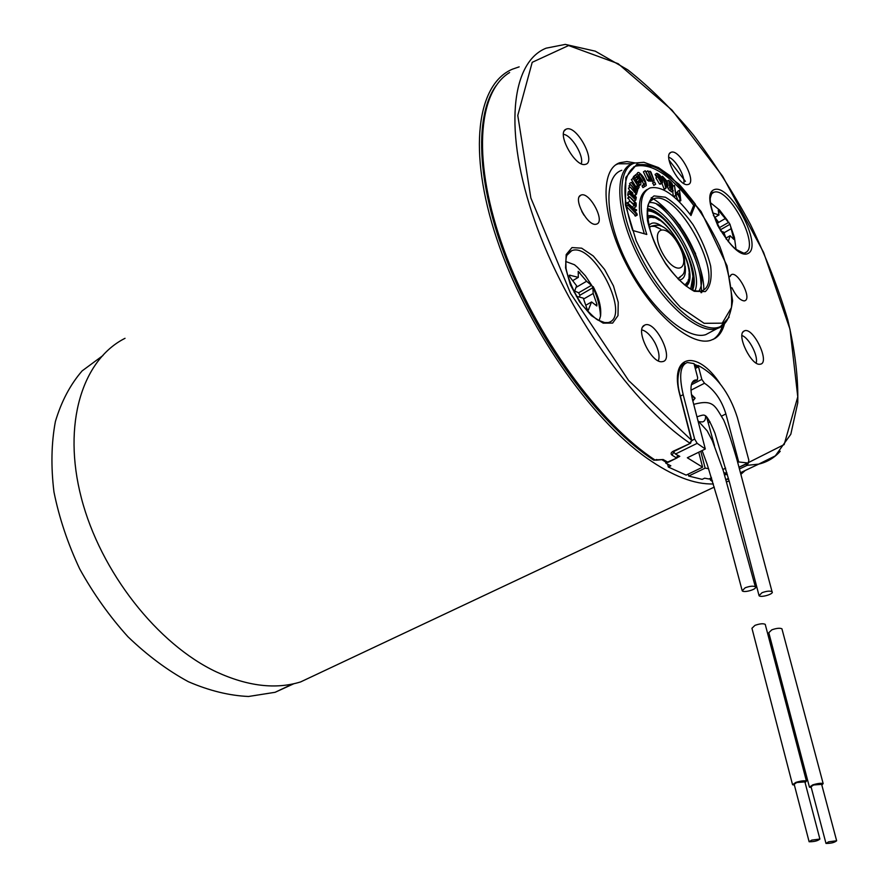 <?xml version="1.0" encoding="UTF-8"?>
<svg xmlns="http://www.w3.org/2000/svg" width="888" height="888" viewBox="0 0 888 888"><rect width="100%" height="100%" fill="white"/><g stroke="black" fill="none" stroke-linecap="round" stroke-linejoin="round"><path stroke-width="1.33" d="M687.223 284.549L687.057 282.284M688.367 281.796L688.167 279.931M653.568 217.76L652.092 216.605M684.382 284.793C702.408 277.367 666.799 210.134 648.906 217.871L647.474 218.559M701.709 292.64L700.721 280.02M659.962 206.693L657.564 204.662M701.087 283.971C699.999 258.697 677.677 218.437 656.809 204.318M694.993 290.82C704.129 269.652 670.429 209.013 647.774 206.094M692.562 289.921C702.153 270.163 669.008 210.534 647.308 208.702M692.163 289.732L693.606 278.222C690.62 255.711 680.33 235.564 662.737 217.804C657.065 212.743 651.903 209.868 647.263 209.157M690.698 289.011L692.929 276.446C690.098 255.078 680.33 235.975 663.636 219.114C657.409 213.586 651.914 210.822 647.13 210.822M686.246 286.202C701.886 274.448 665.279 208.602 647.23 216.195M686.091 286.103C688.4 283.516 689.377 279.354 689.033 273.604M659.362 220.257C654.667 216.983 650.627 215.684 647.252 216.383M664.368 219.78L663.547 218.992M700.998 292.685L701.02 290.831M695.615 253.702L679.564 224.797M703.84 289.699C703.984 260.573 675.59 210.7 651.237 197.636M576.312 296.237L583.283 298.135L587.035 308.924L588.278 310.134L591.575 301.953L596.825 305.983L596.88 304.162L593.173 293.495L592.895 287.701L591.896 285.647L586.591 281.263L578.21 271.351L578.31 277.356L569.519 275.147L569.708 276.801L576.612 285.781L574.17 292.363M593.173 286.591C599.067 297.913 601.52 307.748 600.532 316.106L599.123 320.646M565.678 261.472L574.458 264.735L577.422 267.266L585.414 275.835L591.896 285.647M576.09 287.39L586.591 281.263M572.86 280.564L578.31 277.356M585.925 305.183L591.575 301.953M583.638 298.99L593.173 293.495M579.564 297.014L579.92 295.216L578.61 292.796L574.736 291.009M102.975 355.511L82.14 370.884C70.296 384.56 61.372 401.443 55.389 421.534C51.338 443.168 50.86 466.644 53.957 491.952C59.152 517.793 67.743 543.478 79.731 568.986C93.462 593.783 109.535 616.372 127.961 636.763C147.319 655.366 167.444 670.34 188.345 681.695C209.213 690.709 229.271 695.637 248.54 696.481L275.102 692.296L293.806 683.749M519.169 66.855L512.565 69.131C477.011 83.872 467.454 150.993 496.614 238.339C525.585 325.563 589.865 418.048 647.186 458.352C672.427 476.001 694.483 484.537 713.364 483.949M726.695 481.796L729.126 480.963M741.003 474.248L745.154 470.518M125.03 338.306C82.406 359.751 62.049 423.798 81.352 497.946C100.511 572.016 157.742 644.433 216.439 671.939C247.719 686.291 275.791 689.621 300.632 681.917L321.012 672.327M811.721 840.126L809.123 841.746C814.218 841.78 817.815 840.88 819.89 839.049L811.721 840.126M804.894 781.895L796.714 782.517L794.183 784.315L809.035 841.424M805.094 782.65L806.426 781.085C804.417 780.441 800.898 780.874 795.859 782.395L792.562 784.737L794.383 785.07M765.4 625.008L765.223 624.342C763.192 623.343 759.762 623.676 754.955 625.363L751.947 628.271L792.429 784.248M762.026 592.696L759.029 595.67C760.694 597.99 774.369 593.905 772.083 591.774C770.129 590.698 766.777 591.008 762.026 592.696M821.833 785.092L823.154 783.571C821.2 782.95 817.737 783.383 812.764 784.859L809.445 787.179L811.255 787.49M782.095 629.437L781.928 628.804C779.942 627.838 776.578 628.182 771.827 629.825L768.797 632.7L809.323 786.713M694.605 365.878L697.657 367.244L695.282 368.487M698.168 365.479C716.283 375.169 729.348 392.518 737.351 417.504L748.862 460.239L748.184 463.025L738.705 461.96L725.896 413.941C721.7 400.266 714.563 390.043 704.506 383.239L701.831 379.387L698.168 365.479L697.313 365.923L694.25 364.546M694.005 363.603L697.657 377.567L697.346 379.997L695.138 380.02C690.675 381.618 689.81 388.256 692.562 399.911L705.305 449.006L697.18 443.345L694.605 438.961L683.194 394.661C678.798 375.802 680.197 365.09 687.379 362.504L694.005 363.603M667.598 464.113L668.331 467.044L686.135 475.124L702.608 467.188L698.745 452.203M665.534 461.949L665.845 463.203L670.84 465.823L668.331 467.044M705.305 449.006L687.334 457.775L702.608 467.188M677.777 457.353L679.797 456.365L675.446 454.034L673.259 451.493M665.845 463.203L667.221 462.526M688.189 474.125L688.677 476.046L702.164 479.365L704.65 478.177L708.957 478.987L711.399 477.822M726.784 473.171L723.909 472.694M738.705 461.96L737.739 462.415M725.663 468.176L722.899 469.486M688.677 476.046L705.139 468.143L708.602 468.642M706.548 416.838L714.485 445.709M691.43 394.538L695.138 398.157L692.862 401.054M697.657 367.244L697.313 365.923M705.605 415.995C705.694 419.491 704.628 421.467 702.419 421.922L699.455 421.756M700.765 451.215L705.139 468.143M691.719 396.226L695.138 398.157M745.176 587.778L742.19 590.798C743.9 593.184 757.73 589.055 755.388 586.857C753.39 585.736 749.983 586.047 745.176 587.778M828.615 841.824L825.995 843.422C831.013 843.445 834.565 842.557 836.64 840.758L828.615 841.824M821.633 784.348L813.597 784.981L811.055 786.757L825.907 843.123M645.21 170.74L649.805 178.488L650.993 178.51L647.94 170.807L652.292 180.142L649.161 179.298L645.21 170.74L643.423 171.839L647.374 180.397L650.627 181.097M654.278 182.173L652.602 183.095L653.979 185.192M673.859 196.77L675.713 195.704L674.458 185.315L675.768 193.695L677.611 192.341L679.697 197.48L679.52 190.21L680.83 200.633L677.688 194.072L673.937 196.77M672.605 187.29L672.682 189.299M672.749 191.186L673.27 196.281M679.52 190.21L677.755 191.264L677.677 192.419M676.034 195.438L678.021 200.51M661.915 183.283L664.202 189.111M637.04 186.458L637.895 185.936L633.177 178.455L631.379 179.554L635.73 186.536M629.914 190.864L628.282 191.864L627.694 195.038L629.07 197.136M628.116 205.283L627.505 202.564L630.935 207.004L636.629 209.89L632.667 209.013L636.851 213.509L637.24 215.051L628.116 205.283L626.284 206.393L635.497 215.629M647.186 189.466C637.873 195.116 636.918 209.89 644.322 233.777M633.599 167.011L635.475 166.189C651.947 162.793 671.361 175.846 693.695 205.361L690.098 214.341M628.138 198.035L629.969 201.021M633.177 206.149L633.832 205.75M633.222 203.84L634.998 202.764L629.625 196.803L636.108 203.075L636.252 205.705L635.797 206.86L629.858 201.021L627.927 202.73M628.526 203.774L632.955 207.67M633.533 195.182L634.765 195.371M635.497 190.032L636.407 189.477L631.39 182.373L637.651 190.298L636.396 194.383L630.247 187.057L628.427 188.167L629.825 190.92M634.931 192.374L635.841 191.83L630.824 184.715L629.004 185.825L629.514 187.501M631.39 182.373L629.581 183.483L630.08 185.159M636.119 179.909L637.917 178.81L636.285 177.034L633.932 179.087L635.053 178.388L636.119 179.909L635.264 180.919M637.14 173.615L633.644 176.479L632.545 178.843M667.288 186.68L669.452 190.409L671.594 191.464M655.788 176.002L657.564 174.914L656.831 173.315L655.055 174.392L655.788 176.002L657.52 176.845M656.831 173.315C660.395 174.647 662.293 177.811 662.537 182.773L661.338 182.995L657.664 176.756L655.888 177.844L659.562 184.071L660.594 184.082M651.359 180.708L652.436 181.374M642.213 181.219L643.733 184.282L642.046 185.992L642.923 187.623L643.589 187.224M639.26 176.179L641.291 179.62M646.786 234.476L632.667 230.469C621.034 194.072 622.566 172.283 637.262 165.09C653.712 161.705 673.115 174.781 695.459 204.318L690.986 215.54C675.191 194.783 661.549 185.581 650.049 187.945C639.515 193.073 638.439 208.591 646.786 234.476M725.984 473.093L724.741 474.847L727.35 474.381M726.073 479.731L728.593 478.965M656.121 460.228L663.147 459.518L653.501 460.006C602.286 426.373 543.678 349.694 510.434 269.619C477.2 189.433 473.138 117.272 496.159 85.57M673.903 451.459L672.993 451.348C670.84 452.647 670.529 453.912 672.05 455.144L673.703 452.281M729.914 276.645L731.346 274.658C737.54 270.773 751.825 297.58 745.199 300.621L744.311 300.91C740.126 300.499 735.986 296.104 731.901 287.734M581.107 195.06C589.41 191.353 605.561 221.389 596.714 224.065L596.026 224.242C587.69 226.473 572.871 198.723 580.586 195.305L581.107 195.06M671.128 152.27C679.697 148.573 697.702 183.394 687.823 184.538C679.564 187.102 662.77 155.655 670.695 152.459L671.128 152.27M644.477 325.241L644.633 325.152C655.344 319.225 675.346 360.672 662.226 361.649C651.692 364.069 634.698 329.182 644.477 325.241M566.633 128.982C577.156 125.23 596.869 162.826 585.214 164.391C575.391 167.521 556.487 133.478 565.767 129.348L566.633 128.982M743.933 331.102L744.255 330.935C753.08 326.14 770.862 363.547 760.061 364.213C751.448 366.233 736.096 334.732 743.933 331.102M634.998 162.915L626.906 161.583L619.835 162.715C599.555 169.353 601.587 216.117 626.284 264.147C650.726 312.265 690.287 346.875 710.622 340.359L714.785 338.561C719.435 335.686 722.654 330.791 724.464 323.876M713.053 339.471C717.426 336.741 720.545 332.19 722.399 325.818M632.267 163.736L618.07 163.814L615.806 164.824M621.778 170.285C602.919 176.435 604.806 219.78 627.638 264.18C650.238 308.669 686.879 340.726 705.771 334.632L711.643 331.502M724.83 323.343L720.468 327.173L716.794 328.749C698.057 334.743 661.46 302.42 638.772 257.731C615.828 213.12 613.708 169.708 632.423 163.669L634.498 163.081M649.017 202.642C672.305 199.145 713.319 272.827 698.59 291.442M728.404 479.054L726.939 479.109M693.695 205.361L695.459 204.318M634.809 211.311L636.374 210.367M634.765 215.64L636.596 214.541M635.797 206.86L633.965 207.959L635.786 206.86M629.858 201.021L634.92 205.095L634.998 202.764M630.713 194.483L632.278 196.104L632.189 193.617L630.98 192.496L630.713 194.483M631.279 195.071L632.389 194.394M630.735 194.505L632.189 193.617M629.514 193.928L630.103 190.754L632.7 192.829L633.422 197.291L634.865 198.435L635.286 195.937L636.296 197.447L635.73 200.177L629.514 193.928L627.694 195.038M633.433 197.303L635.153 196.259M634.409 200.888L635.53 200.211M634.154 195.482L635.963 194.383M630.247 187.057L635.364 192.663L635.841 191.83M630.824 184.715L636.097 190.765L636.407 189.477M633.177 178.455L639.182 186.968L638.117 189L636.341 186.225L637.406 186.957L637.895 185.936M637.429 189.366L638.017 189.011M635.342 186.835L636.341 186.225M639.094 183.05L639.837 182.162L638.927 180.353L637.873 181.618L639.094 183.05M638.772 182.806L639.837 182.162M635.497 181.23L637.917 178.81M635.075 178.377C633.943 177.012 634.065 176.013 635.442 175.369C637.54 176.323 639.371 178.788 640.936 182.773L640.792 184.626L639.415 184.626L636.308 180.73M664.99 183.705L666.877 184.693L665.223 179.209L663.736 178.244L664.99 183.705M664.113 179.887L665.223 179.209M667.232 181.418L668.076 185.936L665.323 185.181L665.9 188.4L662.515 176.301L667.232 181.418M663.78 189.355L665.556 188.289M669.585 182.34L669.852 184.193L671.783 185.559L671.106 183.572L669.585 182.34M669.941 184.271L671.106 183.572M668.808 180.519C671.839 182.462 673.137 184.693 672.704 187.235L670.063 185.559L673.304 190.864L669.807 187.623L668.808 180.519M671.128 191.741L672.893 190.687M673.548 196.514L675.28 195.482M675.746 193.029L677.111 192.219M678.832 201.31L680.386 200.388M678.288 200.766L679.919 199.8M659.995 180.608L661.26 181.496L661.26 179.842L659.196 178.832L659.995 180.608L661.26 179.842M657.664 176.756L660.794 178.299L659.518 175.88L657.564 174.914M657.897 176.867L659.518 175.88M659.562 184.071L661.338 182.995M654.556 182.007L655.644 184.271L654.556 182.007M653.69 185.359L655.477 184.282M650.982 172.117L654.101 180.453L649.983 171.162L650.982 172.117M652.147 181.541L653.923 180.464M650.393 181.241L652.181 180.153M647.374 180.397L649.161 179.298M643.545 185.07L645.532 183.194L640.437 174.437L638.528 174.914L639.693 174.215M639.76 174.181L638.539 174.936L642.601 180.986L641.791 181.474C639.293 178.688 635.198 171.617 638.894 172.538C643.278 175.735 645.743 180.075 646.275 185.57L644.721 186.536L643.844 184.904L645.343 183.971M642.979 187.601L644.777 186.502M642.046 185.992L643.844 184.904M643.733 184.282L645.532 183.194M756.143 363.048C758.507 356.088 748.984 337.64 741.946 335.553M658.363 360.85C659.906 356.332 658.741 350.249 654.867 342.635C650.704 335.309 646.353 331.058 641.824 329.881M581.252 163.747C584.182 155.922 571.606 135.098 563.469 134.332M683.827 183.505C685.436 176.479 675.568 159.274 668.786 157.298M583.982 215.162L581.762 211.377M691.841 440.692L694.605 438.961M691.741 440.348L689.743 443.079C632.978 404.784 566.3 310.922 534.831 221.212C503.163 131.38 510.955 62.249 546.109 48.174L565.279 44.4L595.26 51.16L627.716 69.797C650.094 87.424 672.061 109.224 693.606 135.209C714.429 162.926 733.344 192.607 750.338 224.242C765.878 256.343 778.332 288.101 787.689 319.514C795.004 350.061 798.356 377.844 797.757 402.875L790.82 434.243L775.324 455.877L758.696 464.124L747.13 465.345L748.384 462.937M677.944 455.366L676.312 457.82L672.05 455.144M661.804 459.629L665.723 462.06L667.432 462.171L676.956 457.964L678.343 455.588M712.442 481.551L710.367 479.997L711.244 478.876M720.823 231.124L723.798 232.201L726.284 239.216M713.353 215.351L718.214 221.767L717.371 224.786M718.237 210.367L719.003 214.963L712.598 212.887M728.249 241.691L730.114 235.731L733.888 239.449L730.025 224.264L718.27 210.179M710.322 202.586L719.535 210.012L727.727 220.768M725.94 238.095L730.114 235.731M724.042 232.778L730.835 228.893M717.959 222.799L725.307 218.559M714.973 217.294L719.003 214.963M679.043 280.042C684.104 279.487 686.147 274.847 685.159 266.145M663.014 226.995C656.454 222.111 651.703 221.678 648.773 225.707M651.037 226.274L649.184 227.395L651.592 226.118L654.079 226.074L660.794 229.215L655.455 226.396L651.037 226.274C655.844 224.942 659.151 224.875 660.983 226.074C663.392 225.874 677.544 236.23 684.293 257.886C686.224 277.112 682.339 273.893 677.888 278.799L680.053 277.445L677.822 278.81M662.337 252.847C675.846 278 692.152 269.719 678.832 245.266C665.845 220.635 648.817 227.661 662.337 252.847M578.321 273.249L579.753 272.394M569.175 275.646L570.063 275.125M587.9 310.134L588.7 309.679M595.571 304.906L596.88 304.162M579.92 295.216L592.895 287.701M578.61 292.796L591.586 285.27M697.18 443.345L675.446 454.034M747.74 463.048L739.06 467.166M726.95 472.904L726.395 473.171M725.896 413.941L721.7 416.039M710.023 421.856L708.435 422.644M701.831 379.387L691.364 384.804M704.506 383.239L690.975 390.209M697.102 380.009L692.129 382.573M683.194 394.661L680.386 396.104M692.607 400.111L694.827 398.546M654.034 195.915L665.378 197.203C674.68 202.808 683.915 211.977 693.095 224.731C701.398 238.639 707.248 252.403 710.644 266.045C712.098 278.377 710.322 286.891 705.327 291.575L694.316 291.32C684.914 286.202 675.368 277.045 665.656 263.825C656.865 249.195 650.815 234.798 647.485 220.635C646.353 208.147 648.54 199.9 654.034 195.915M636.985 164.125L625.851 177.411L625.396 204.762L636.152 240.759C648.484 266.711 663.247 288.855 680.43 307.215L704.151 323.321L722.255 323.165L731.457 307.603C732.6 290.598 728.726 270.263 719.835 246.609C708.513 222.866 694.916 202.076 679.031 184.227L656.043 166.833L636.985 164.125M672.993 451.348L690.464 443.29L691.708 440.237M780.219 451.282C774.425 457.797 767.254 462.082 758.696 464.124L740.57 472.671M745.754 464.18L747.13 465.345L739.549 468.931M740.714 473.171L743.078 471.495M509.623 72.527C477.211 92.075 472.094 162.726 503.829 249.417C535.409 336.03 599.689 423.931 655.2 460.128L653.801 460.217M663.147 459.518L668.076 462.326L677.155 457.864M714.107 189.677C729.936 183.061 763.425 245.798 748.173 253.402C732.866 261.938 697.513 195.871 714.107 189.677M571.972 247.586L581.662 248.174L593.284 255.999L604.595 269.453L613.475 285.936L618.248 302.353L617.993 315.606L612.653 323.077L603.174 323.143L591.353 315.617L579.598 301.909L570.362 284.782L565.578 267.832L566.189 254.556L571.972 247.586M748.884 462.348L784.171 444.566L797.768 396.847L790.009 329.304L763.602 252.414L722.599 176.179L672.05 110.156L618.159 63.692L568.586 45.543L532.212 62.315L517.771 115.451L530.846 197.957L570.64 293.495L628.649 380.552L691.452 440.159L679.886 395.138C668.642 354.279 697.036 348.462 720.124 383.805M702.441 290.631C726.562 280.197 677.844 188.445 653.624 198.834L649.428 201.92M568.353 252.714L571.739 250.671L566.866 255.322C565.934 257.409 565.667 261.805 566.045 268.52C568.475 280.175 573.815 292.319 582.084 304.939C591.053 314.674 596.492 319.78 598.401 320.246L604.65 322.577L608.225 322.566C631.823 317.016 593.573 241.658 571.739 250.671L567.698 253.624M745.509 252.547C760.561 246.531 728.471 185.803 713.675 192.374L711.421 193.939M697.624 365.756L694.139 364.136M684.981 363.625L680.974 366.478M669.086 160.195L685.436 181.396M627.683 198.313L629.514 197.203M638.417 185.226L639.415 184.626M665.7 186.813L666.81 186.136M670.551 187.412L671.583 186.78M669.452 190.409L671.228 189.344M668.042 188.689L669.807 187.623M646.264 171.828L647.718 170.94M648.762 181.219L650.549 180.131M638.827 175.424L640.437 174.437M634.643 163.037L643.922 162.293L658.452 167.577L670.451 176.013L701.054 211.455L727.039 265.823L732.6 300.721C730.602 315.296 726.695 323.843 720.856 326.351C703.496 335.675 666.1 304.973 642.191 259.451C618.015 214.041 615.317 168.776 634.643 163.037M729.104 317.227L719.402 327.75M680.119 396.037L679.886 395.138M690.664 443.19L673.315 451.737M668.253 462.237L666.044 462.271M711.577 478.066L710.655 476.246M657.198 459.695L656.465 459.507M712.454 480.93L711.299 478.887M733.011 238.439L733.854 237.951M720.135 229.937L730.025 224.264M718.991 227.905L728.926 222.211M718.592 211.622L719.502 211.089M652.269 217.538L650.804 216.328M686.757 282.728L687.012 284.904M663.636 219.114L662.737 217.804M692.929 276.446L693.606 278.222M600.532 316.106C599.933 305.96 597.358 296.381 592.807 287.379M275.102 692.296L292.74 683.971M300.632 681.917L714.285 487.079M819.89 839.049L804.794 781.518M806.426 781.085L765.223 624.342M758.885 595.027L729.314 481.673L714.907 433.078C710.045 421.289 706.582 415.395 704.517 415.384C704.173 414.674 701.653 415.162 696.958 416.849M772.061 591.741L737.018 459.873C731.59 441.292 727.139 428.016 723.687 420.046C715.029 406.238 713.908 398.945 693.717 404.362M823.154 783.571L781.928 628.804M697.369 379.997L692.052 382.739M695.138 380.02L693.35 380.941M748.162 463.036L739.105 467.332M684.481 364.036L682.228 365.223M742.035 590.12L719.546 505.45L707.181 464.357L702.119 450.56M755.366 586.824L723.287 470.718L712.343 440.726L707.181 430.835L697.946 420.679M836.64 840.758L821.544 783.993M726.018 479.542L728.438 478.399M618.07 163.814L619.835 162.715M705.771 334.632L716.794 328.749M650.149 200.932L653.39 198.89C650.627 199.955 648.751 202.342 647.774 206.072C646.309 228.838 656.232 248.496 665.279 262.915C676.889 279.043 686.835 288.356 695.115 290.853L700.865 291.275M744.732 252.869C745.953 254.234 743.001 253.025 735.875 249.239C730.691 245.021 724.686 237.196 717.87 225.774C712.431 212.798 709.9 203.618 710.267 198.235C711.51 193.606 712.598 191.664 713.541 192.374L711.677 193.551M635.475 166.189L637.262 165.09M636.53 210.378L634.865 211.377M637.24 215.051L635.408 216.139M627.505 202.564L625.785 203.607M629.581 196.825L627.805 197.902M635.242 195.971L633.466 197.047M635.73 200.177L634.476 200.943M636.396 194.383L634.576 195.482M638.117 189L637.462 189.41M636.419 186.114L635.309 186.791M640.47 184.859L638.861 185.836M667.732 186.413L665.956 187.479M665.9 188.4L664.124 189.466M662.515 176.301L661.271 177.056M672.704 187.235L671.217 188.123M673.304 190.864L671.528 191.919M668.42 180.342L667.154 181.108M674.458 185.315L673.093 186.136M680.83 200.633L679.165 201.62M662.171 183.128L660.395 184.204M655.644 184.271L653.868 185.359M654.389 182.007L652.602 183.095M654.101 180.453L652.314 181.541M649.983 171.162L648.862 171.85M652.292 180.142L650.504 181.23M647.829 170.818L646.242 171.795M644.721 186.536L642.923 187.623M669.563 153.591L670.695 152.459M642.868 326.784L644.633 325.152M564.302 130.913L565.767 129.348M742.934 332.09L744.255 330.935M730.347 275.635L731.346 274.658M579.265 196.736L580.586 195.305M691.763 440.37L680.197 395.36C673.67 373.793 682.983 361.25 685.148 363.503M710.311 478.343L711.688 478.954M710.3 479.731L709.978 478.499M736.03 249.362L734.432 237.396L730.502 226.04"/></g></svg>
